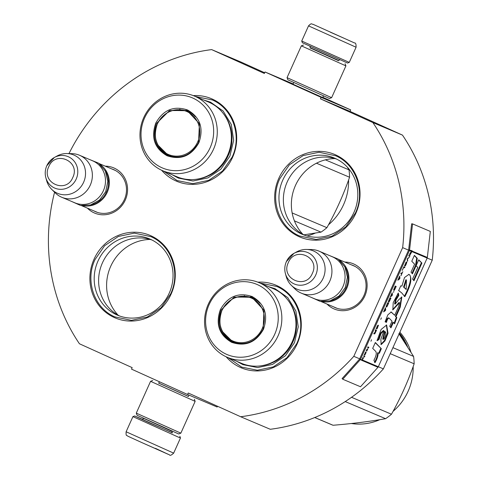 <?xml version="1.0" encoding="UTF-8"?>
<svg xmlns="http://www.w3.org/2000/svg" width="479" height="479" viewBox="0 0 479 479"><rect width="100%" height="100%" fill="white"/><g stroke="black" fill="none" stroke-linecap="round" stroke-linejoin="round"><path stroke-width="0.72" d="M54.582 192.217A186.511 176.134 113 0 0 79.436 343.766L132.168 367.632L131.497 369.117L187.558 394.486L188.229 393.002L240.68 416.742A186.511 176.134 113 0 0 353.801 356.328L402.647 247.637A186.511 176.134 113 0 0 372.884 122.57L320.433 98.83L321.104 97.345L265.043 71.976L264.372 73.461L211.64 49.6L241.23 62.144L264.689 72.76M68.976 153.591A186.511 176.134 113 0 1 211.64 49.6M344.784 262.055A24.531 23.166 113 0 1 353.801 264.007A24.531 23.166 113 0 1 364.854 295.932A24.531 23.166 113 0 1 333.689 308.757A24.531 23.166 113 0 1 326.983 304.045M105.218 166.153A24.531 23.166 113 0 1 114.236 168.105A24.531 23.166 113 0 1 125.288 200.036A24.531 23.166 113 0 1 94.123 212.856A24.531 23.166 113 0 1 87.418 208.149M161.621 170.249A44.792 42.302 -67 0 0 232.554 157.393A44.792 42.302 -67 0 0 193.259 95.608M171.123 294.082A44.792 42.302 -67 0 0 150.945 235.782A44.792 42.302 -67 0 0 94.04 259.199A44.792 42.302 -67 0 0 114.224 317.499A44.792 42.302 -67 0 0 171.123 294.082M226.19 356.807A44.792 42.302 -67 0 0 297.13 343.952A44.792 42.302 -67 0 0 257.834 282.161M355.885 213.209A44.792 42.302 -67 0 0 335.707 154.909A44.792 42.302 -67 0 0 278.802 178.326A44.792 42.302 -67 0 0 298.986 236.626A44.792 42.302 -67 0 0 355.885 213.209M187.558 394.486L217.155 407.03L217.502 406.252M240.68 416.742L270.276 429.286A186.511 176.134 113 0 0 383.392 368.872L378.326 366.728L427.16 258.055A1.952 1.844 -67 0 0 427.328 257.445L430.322 231.417L412.563 223.885L409.575 249.918A1.952 1.844 113 0 1 409.407 250.529L360.561 359.22A1.952 1.844 113 0 1 360.214 359.747L342.748 379.23L360.507 386.757L377.973 367.273A1.952 1.844 -67 0 0 378.314 366.746L362.429 360.004L362.663 358.633M353.801 356.328L359.717 358.837A0.976 0.922 113 0 1 359.549 359.106L342.084 378.584L342.748 379.23M427.172 258.037L432.238 260.181L383.392 368.872M402.647 247.637L408.569 250.146L359.717 358.837M372.884 122.57L402.48 135.114A186.511 176.134 113 0 1 432.238 260.181M402.48 135.114L350.023 111.373L320.433 98.83M321.104 97.345L350.694 109.889L350.023 111.373M322.834 97.285L350.694 109.889M265.043 71.976L293.202 83.915M293.052 84.232L322.708 97.56M351.305 264.815A22.902 21.627 113 0 1 353.179 265.504A22.902 21.627 113 0 1 353.628 265.701A22.902 21.627 113 0 1 364.052 295.274A22.902 21.627 113 0 1 335.3 307.68A22.902 21.627 113 0 1 334.851 307.482A22.902 21.627 113 0 1 333.504 306.811M111.733 168.919A22.902 21.627 113 0 1 113.613 169.608A22.902 21.627 113 0 1 114.062 169.806A22.902 21.627 113 0 1 124.48 199.372A22.902 21.627 113 0 1 95.734 211.778A22.902 21.627 113 0 1 95.285 211.58A22.902 21.627 113 0 1 93.932 210.91M98.021 260.971A41.374 39.074 113 0 1 149.765 238.985A41.374 39.074 113 0 1 169.219 293.19A41.374 39.074 -67 0 1 117.469 315.17A41.374 39.074 -67 0 1 98.021 260.971M282.784 180.098A41.374 39.074 113 0 1 334.528 158.112A41.374 39.074 113 0 1 353.981 212.317A41.374 39.074 -67 0 1 302.231 234.303A41.374 39.074 -67 0 1 282.784 180.098M119.708 316.038A41.374 39.074 -67 0 1 102.434 262.839A41.374 39.074 113 0 1 151.945 239.991M304.47 235.165A41.374 39.074 -67 0 1 287.196 181.966A41.374 39.074 113 0 1 336.707 159.124M118.133 315.194A44.553 42.074 113 0 1 110.727 266.276A44.553 42.074 113 0 1 150.238 239.446M302.896 234.321A44.553 42.074 113 0 1 295.489 185.403A44.553 42.074 113 0 1 335.001 158.573M150.861 236.632C171.326 245.23 180.822 272.671 170.674 293.867L161.07 307.746L147.287 317.032L131.366 320.361L114.804 316.859C94.333 308.26 84.837 280.82 94.992 259.618L104.596 245.745L118.373 236.458L134.294 233.129L150.861 236.632M195.306 96.447L212.287 99.943C232.752 108.547 242.254 135.982 232.099 157.184L222.496 171.057L208.718 180.344L192.798 183.673L177.092 180.553L163.644 171.135M299.567 235.985C279.095 227.387 269.599 199.947 279.754 178.751L289.352 164.872L303.135 155.585L319.056 152.256L335.617 155.759C356.089 164.357 365.585 191.798 355.436 212.999L345.832 226.872L332.049 236.159L316.128 239.488L299.567 235.985M259.875 283.005L276.862 286.502C297.327 295.1 306.829 322.541 296.675 343.742L287.071 357.615L273.293 366.902L257.373 370.231L241.667 367.106L228.22 357.693M172.057 432.621L149.735 422.933L134.653 415.958L142.52 419.347M179.817 436.255L180.469 437.98L177.787 436.872L132.928 416.616L126.115 431.771L173.661 453.134C171.368 455.266 169.979 455.834 169.494 454.84L141.64 442.494C125.821 435.291 127.785 436.195 126.749 435.375C126.175 435.656 125.965 434.459 126.115 431.771M155.459 448.35L168.171 454.302L141.646 442.5M349.263 62.396L301.722 41.026L302.375 42.751L347.544 63.048L349.269 62.396L356.077 47.241C356.148 44.116 355.652 42.697 354.586 42.99L312.973 24.273C311.512 24.435 311.949 22.381 308.53 25.872L356.077 47.241M330.187 32.123L344.042 38.26L330.187 32.123M158.747 383.086L188.403 396.414M152.723 380.512L150.568 381.326L195.145 401.36L180.852 433.154L136.281 413.126L137.102 415.275L178.697 433.974L180.852 433.154M158.723 383.14L188.379 396.468M310.23 47.93L338.455 60.611M303.494 45.038L301.339 45.852L345.91 65.886L331.624 97.68L287.047 77.652L287.867 79.801L329.468 98.5L331.624 97.68M310.206 47.978L338.437 60.665M100.524 164.734A22.806 21.537 -67 0 1 107.23 192.336A22.806 21.537 113 0 1 83.13 205.76M105.17 170.746A22.154 20.92 -67 0 1 106.47 192.001A22.154 20.92 113 0 1 90.681 204.922M79.544 155.268L92.663 160.83A22.806 21.537 -67 0 1 103.38 190.708A22.806 21.537 113 0 1 74.862 202.821L61.743 197.264A22.806 21.537 113 0 1 55.319 192.947L51.732 189.397A20.807 19.645 113 0 1 46.607 180.511L45.816 177.595A17.088 16.136 -67 0 0 60.097 189.325A17.088 16.136 -67 0 0 76.209 179.05A17.088 16.136 -67 0 0 72.958 159.866A17.088 16.136 -67 0 0 54.337 157.501A17.088 16.136 -67 0 0 46.804 165.74A17.088 16.136 -67 0 0 45.816 177.595C44.775 173.566 45.104 169.614 46.798 165.74L54.337 157.501L56.977 156.04A20.807 19.645 -67 0 1 66.928 153.549L71.976 153.657A22.806 21.537 -67 0 1 79.544 155.268A22.806 21.537 -67 0 1 90.262 185.145A22.806 21.537 113 0 1 61.743 197.264M66.928 153.549A20.807 19.645 -67 0 1 83.609 182.277A20.807 19.645 113 0 1 51.732 189.397M340.09 260.63A22.806 21.537 -67 0 1 346.796 288.238A22.806 21.537 113 0 1 322.696 301.662M344.736 266.641A22.154 20.92 -67 0 1 346.036 287.897A22.154 20.92 113 0 1 330.247 300.818M319.11 251.17L332.228 256.732A22.806 21.537 -67 0 1 342.952 286.604A22.806 21.537 113 0 1 314.428 298.722L301.309 293.16A22.806 21.537 113 0 1 294.89 288.849L291.298 285.298A20.807 19.645 113 0 1 286.173 276.407L285.382 273.497A17.088 16.136 -67 0 0 299.662 285.221A17.088 16.136 -67 0 0 315.775 274.946A17.088 16.136 -67 0 0 312.524 255.762A17.088 16.136 -67 0 0 293.902 253.397A17.088 16.136 -67 0 0 286.376 261.642A17.088 16.136 -67 0 0 285.382 273.497C284.346 269.467 284.67 265.51 286.364 261.636L293.902 253.397L296.543 251.942A20.807 19.645 -67 0 1 306.494 249.445L311.548 249.553A22.806 21.537 -67 0 1 319.11 251.17A22.806 21.537 -67 0 1 329.827 281.047A22.806 21.537 113 0 1 301.309 293.16M306.494 249.445A20.807 19.645 -67 0 1 323.175 278.173A20.807 19.645 113 0 1 291.298 285.298M198.923 142.652C191.402 155.974 180.781 160.345 167.057 155.765C154.561 148.478 150.789 137.599 155.759 123.121C163.285 109.799 173.907 105.428 187.624 110.008C200.126 117.295 203.892 128.18 198.923 142.652M198.563 142.485C191.235 155.453 180.888 159.711 167.524 155.256C155.352 148.155 151.681 137.557 156.519 123.456L169.506 110.589L187.073 110.475L199.396 123.684L198.563 142.485M168.003 155.465L167.524 155.256M186.091 110.194A44.307 41.841 -67 0 0 185.72 110.457M167.117 154.957A44.307 41.841 113 0 1 167.045 154.501M162.794 170.775L176.901 176.751A40.559 38.302 113 0 0 227.627 155.202A40.559 38.302 -67 0 0 208.563 102.069L194.456 96.087A40.559 38.302 -67 0 0 143.724 117.636A40.559 38.302 113 0 0 162.794 170.775A40.559 38.302 113 0 0 213.52 149.226A40.559 38.302 -67 0 0 194.456 96.087M210.137 147.73A38.116 35.997 -67 0 0 192.965 98.123A38.116 35.997 -67 0 0 144.55 118.05A38.116 35.997 113 0 0 161.716 167.65A38.116 35.997 113 0 0 210.137 147.73M157.771 144.933L168.59 155.705M187.666 110.739L172.374 110.451M203.838 100.063L210.503 102.165L223.148 111.032L231.291 124.456L233.662 140.335L229.884 156.178L220.879 169.183L207.964 177.889L193.043 181.008L178.32 178.08L172.177 174.751M292.136 212.927L326.906 227.669C335.959 211.496 343.515 194.69 349.568 177.242A61.899 58.456 -67 0 0 348.999 169.853L347.335 167.141M316.457 163.207L349.568 177.242M294.405 220.855L321.014 232.135A61.899 58.456 -67 0 0 326.906 227.669M321.014 232.135L303.854 234.842M325.391 159.848L348.999 169.853M307.057 235.961A54.57 51.534 -67 0 0 315.296 233.099M328.48 224.801A54.57 51.534 -67 0 0 348.592 179.978M197.623 142.059A23.369 22.07 113 0 1 167.937 154.274A23.369 22.07 113 0 1 157.405 123.863A23.369 22.07 -67 0 1 187.097 111.643A23.369 22.07 -67 0 1 197.623 142.059M178.26 157.136A24.028 22.693 113 0 1 169.003 155.447C156.441 148.43 152.567 137.892 157.369 123.839C164.351 111.314 174.482 107.104 187.756 111.206A24.028 22.693 -67 0 1 195.42 116.696M263.498 329.211C255.978 342.533 245.356 346.904 231.632 342.323C219.137 335.037 215.364 324.151 220.334 309.679C227.86 296.357 238.482 291.986 252.199 296.567C264.701 303.854 268.468 314.733 263.498 329.211M263.139 329.043C255.81 342.012 245.464 346.269 232.099 341.814C219.927 334.713 216.257 324.115 221.094 310.015L234.081 297.148L251.649 297.034L263.971 310.242L263.139 329.043M232.578 342.024L232.099 341.814M250.667 296.746A44.307 41.841 -67 0 0 250.295 297.016M231.692 341.515A44.307 41.841 113 0 1 231.62 341.06M227.369 357.328L241.476 363.31A40.559 38.302 113 0 0 292.202 341.761A40.559 38.302 -67 0 0 273.138 288.621L259.031 282.646A40.559 38.302 -67 0 0 208.299 304.195A40.559 38.302 113 0 0 227.369 357.328A40.559 38.302 113 0 0 278.095 335.779A40.559 38.302 -67 0 0 259.031 282.646M274.712 334.282A38.116 35.997 -67 0 0 257.54 284.682A38.116 35.997 -67 0 0 209.125 304.602A38.116 35.997 113 0 0 226.292 354.209A38.116 35.997 113 0 0 274.712 334.282M222.346 331.492L233.165 342.263M252.241 297.291L236.949 297.01M268.414 286.622L275.078 288.723L287.723 297.591L295.866 311.015L298.237 326.888L294.459 342.73L285.454 355.735L272.539 364.441L257.618 367.567L242.895 364.639L236.752 361.31M351.538 397.295L391.481 414.227C400.534 398.055 408.09 381.242 414.143 363.8A61.899 58.456 -67 0 0 413.575 356.412L399.091 333.947M390.229 353.664L414.143 363.8M345.221 401.582L385.589 418.694A61.899 58.456 -67 0 0 391.481 414.227M314.775 417.514L333.061 425.262C352.071 423.705 369.584 421.52 385.589 418.694M314.721 417.538L331.001 424.436A61.899 58.456 -67 0 0 333.061 425.262M392.93 347.658L413.575 356.412M351.37 423.52A54.57 51.534 -67 0 0 379.871 419.652M393.055 411.353A54.57 51.534 -67 0 0 413.167 366.531M410.916 352.083A54.57 51.534 -67 0 0 399.869 332.216M402.743 339.366L403.833 340.922L405.084 341.455L403.809 340.072A54.57 51.534 -67 0 0 400.378 334.791L400.115 335.007M403.809 340.072L403.42 340.324M401.426 337.599L402.468 338.946M402.635 338.833A54.57 51.534 -67 0 0 399.175 333.749M406.683 345.383A54.57 51.534 -67 0 0 405.671 343.168L405.084 342.922M405.737 343.916A54.57 51.534 -67 0 0 405.222 342.844M404.21 341.587L405.276 342.036L404.719 342.359L405.096 342.862A53.917 50.918 -67 0 1 405.12 342.904M405.276 342.036L405.653 342.539L405.096 342.862M407.533 346.706A54.57 51.534 -67 0 0 405.653 342.539M399.264 333.558L400.175 333.947L401.641 335.899A54.57 51.534 -67 0 1 404.965 341.228L403.815 339.994A54.57 51.534 -67 0 0 400.366 334.719L398.911 333.408M400.378 334.791L399.073 333.618M400.175 333.947L399.839 334.24M262.199 328.618A23.369 22.07 113 0 1 232.513 340.832A23.369 22.07 113 0 1 221.981 310.416A23.369 22.07 -67 0 1 251.667 298.201A23.369 22.07 -67 0 1 262.199 328.618M242.835 343.694A24.028 22.693 113 0 1 233.578 342.006C221.017 334.983 217.143 324.451 221.945 310.392C228.926 297.872 239.057 293.663 252.331 297.764A24.028 22.693 -67 0 1 259.995 303.249M409.647 253.918L410.299 253.744L410.114 254.654M410.12 254.367L410.371 254.026M410.144 253.672L410.258 253.325M410.198 254.69L411.874 251.577A1.952 1.844 -67 0 0 412.042 250.966L411.054 250.547A1.952 1.844 113 0 1 410.886 251.152L410.605 251.026M411.329 251.337L409.395 254.475L410.299 253.744M411.455 251.391L411.772 251.529L410.479 254.068L411.455 251.391L411.174 251.265L411.491 251.403M411.593 251.445A1.629 1.539 -67 0 0 411.73 250.942L411.072 250.385M375.458 351.125C376.901 352.538 376.386 355.586 373.919 360.28L375.045 362.639C377.129 359.058 378.165 355.843 378.153 352.993L379.368 353.28L381.326 348.694L375.332 342.503L372.692 348.383L375.458 351.125M377.039 340.695L378.985 339.593L381.044 333.522L383.978 330.714L380.859 339.252L381.146 344.605L384.948 340.922L388.044 333.3L386.619 325.037L381.116 329.444L377.039 340.695M398.666 306.428L394.684 315.284L391.199 312.003L387.804 314.895L385.104 321.816L386.475 322.397C387.254 319.397 388.164 318.008 389.199 318.218L392.038 321.181L389.726 326.319L390.954 327.834L393.361 322.487L394.624 323.78L396.834 317.583L395.965 316.691L400.27 307.105L401.833 297.034L398.648 299.8L395.151 304.129L396.091 299.872L398.833 295.387L398.283 293.022L393.205 302.65L392.858 309.895L399.54 302.722L398.666 306.428M388.493 317.858L389.199 318.218M399.091 290.891L401.719 292.909L404.857 296.657C410.599 285.897 412.215 278.652 409.701 274.922L408.886 274.383L404.492 277.551L401.917 286.101L400.791 285.831L398.6 290.699L399.696 291.166L398.606 290.687M412.425 273.85L416.089 265.689L417.257 258.295L414.401 255.367L411.76 261.247L414.61 264.192L411.036 272.138L412.425 273.85M421.915 263.073L418.748 259.828L416.107 265.707L417.784 267.468L412.581 279.053L413.964 280.766L421.915 263.073L418.652 260.043M410.006 255.726L409.024 255.307L408.743 255.93L409.731 256.349L410.006 255.726M409.353 257.175L407.623 258.421L407.252 259.253L407.491 261.33L407.563 258.888L409.353 257.175M405.994 264.653L406.827 262.408L406.312 261.941L404.551 265.647L405.066 266.114L405.743 265.162L405.869 264.594L405.324 265.48L404.629 265.3M404.593 267.767L404.875 267.144L403.887 266.725L402.21 270.461L403.737 267.402L404.593 267.767L404.593 267.025M398.103 279.598L397.821 280.221L399.558 278.982L399.929 278.149L399.69 276.072L398.103 279.598M393.63 289.939L393.995 290.466L394.325 290.232L396.199 286.454L395.211 286.035L393.63 289.939M393.81 291.376L393.54 292.37L393.81 291.376M392.421 294.86L392.181 292.783L390.313 296.938L392.044 295.693L392.421 294.86L391.966 293.256M388.463 301.219L388.409 302.063L389.05 301.962L390.924 298.183L389.942 297.764L388.463 301.219M386.224 306.201L386.17 307.045L386.81 306.949L388.685 303.171L387.697 302.752L386.296 305.985M381.338 317.852L380.787 319.349L381.338 317.852M368.854 347.293L367.872 346.874L367.591 347.497L368.579 347.916L368.854 347.293M364.764 353.837L364.232 354.969L364.938 354.897L366.142 352.442L365.064 354.46L365.974 351.754L364.98 353.31M400.947 275.611L402.821 271.713L401.971 273.329L401.091 272.952L400.809 273.575L401.689 273.952L401.049 275.659M383.595 311.889L385.326 310.643L385.697 309.811L385.457 307.734L383.595 311.889M367.01 349.227L366.19 350.61L366.818 349.766L367.195 349.927L366.77 351.101L367.89 348.61L367.429 349.407L367.01 349.227M376.087 328.977L377.769 325.732L378.093 326.241L377.051 328.887L378.368 325.241L377.452 325.72L376.087 328.977M375.243 330.468L375.68 330.654L374.889 332.42L373.752 333.791L374.65 333.061L374.464 333.971L374.883 333.653L376.506 330.265L375.524 329.845L375.243 330.468M371.494 339.755L370.944 341.258L371.494 339.755M363.86 355.801L363.627 356.322L364.609 356.741L364.842 356.22L363.86 355.801M362.711 360.136L362.687 359.011L363.92 357.436L362.681 358.639L362.633 357.633L362.369 360.663A1.952 1.844 -67 0 0 362.711 360.13M381.326 348.694L375.237 342.724M379.368 353.28L378.805 353.029L380.769 348.443M378.153 352.993L378.805 353.029M374.488 362.387C376.572 358.831 377.608 355.616 377.596 352.742M377.105 340.084L378.422 339.336L380.613 332.989L383.41 330.474M378.985 339.593L378.422 339.336M380.877 344.431L384.493 340.473L387.475 333.061L386.337 324.936M394.684 315.284L390.93 311.913M392.6 309.721L398.977 302.471L399.54 302.722M398.833 295.387L398.271 295.136L397.893 293.513M395.151 304.129L394.588 303.878L395.432 299.818L398.271 295.136M400.27 307.105L399.708 306.853L401.534 296.962M395.965 316.691L395.403 316.433L399.708 306.853M396.834 317.583L395.403 316.433M394.145 323.295L396.277 317.326M393.361 322.487L392.798 322.229L390.523 327.301M386.475 322.397L385.912 322.139C386.739 319.02 387.649 317.631 388.637 317.966M385.104 321.798L385.912 322.139M409.701 274.922L408.689 274.305M404.294 296.399C409.018 287.867 412.688 276.185 409.144 274.671M411.988 273.311L415.533 265.438L416.7 258.043L414.305 255.588M416.089 265.689L415.533 265.438M417.257 258.295L416.7 258.043M413.533 280.227L421.358 262.821M409.731 256.349L409.725 255.606M408.743 255.924L409.449 256.217M407.557 258.564L408.797 257.672M407.767 260.708L407.318 259.097M406.372 263.821L405.869 264.6M405.24 265.941L405.162 265.534M405.066 266.114L404.965 265.815M406.839 262.169L406.503 261.899M406.827 262.408L406.557 262.037M406.467 262.63L406.551 262.282M403.737 267.402L404.318 267.641M399.929 278.149L399.48 276.539M398.043 279.736L399.276 278.85M395.636 286.951L395.911 286.334M395.079 288.945L394.277 289.843L393.708 289.597M394.325 290.232L394.241 289.825M394.145 290.406L394.043 290.106M390.529 296.453L391.762 295.567M390.361 298.686L390.642 298.064M389.804 300.674L389.002 301.572L388.439 301.327M389.05 301.962L388.972 301.56M388.876 302.135L388.774 301.836M388.122 303.668L388.403 303.045M387.565 305.662L386.763 306.554L386.2 306.309M386.81 306.949L386.733 306.542M368.579 347.916L368.573 347.173M367.591 347.491L368.297 347.79M365.77 352.658L364.663 354.286M364.938 354.897L364.794 354.58M401.689 273.952L400.815 273.569M401.516 273.874L401.791 273.252M383.811 311.404L385.044 310.518M385.697 309.811L385.248 308.207M367.447 350.029L367.399 349.395M367.195 349.927L366.818 349.766M378.422 325.391L378.087 325.127M378.416 325.636L378.141 325.265M378.057 325.852L378.135 325.51M378.087 325.864L377.769 325.732M375.68 330.654L375.243 330.462M375.949 330.761L376.225 330.145M374.883 333.653L374.728 333.342M374.65 333.061L373.997 333.234M364.609 356.741L364.561 356.101M363.627 356.316L364.327 356.61M362.681 358.639L362.387 358.184M412.072 250.703L411.76 250.673M383.308 339.377L385.086 331.654C386.415 332.725 386.026 335.192 383.924 339.072L382.745 339.12L384.529 331.402L385.104 331.648L384.547 331.396M406.21 289.466L404.132 287.322L406.42 279.976L406.21 289.466L403.569 287.065L405.863 279.724M404.881 265.414L405.935 262.396L406.539 262.779L406.246 263.767M393.96 289.705L394.935 286.658L395.792 287.023L394.953 288.891M388.691 301.441L389.661 298.387L390.517 298.752L389.678 300.626M386.439 306.051L387.421 303.369L388.277 303.74L387.439 305.608M375.524 330.588L376.123 330.845L375.075 333.121L374.578 333.276M374.494 332.989L374.608 332.642M412.563 223.885L411.641 223.813L408.653 249.846A0.976 0.922 113 0 1 408.569 250.146M362.399 360.07A1.629 1.539 -67 0 0 362.429 360.004L360.561 359.22M404.132 287.322L403.569 287.065M406.186 262.51L406.497 262.642M399.51 277.353L399.66 278.527L398.672 279.221L399.432 277.317M395.055 286.711L395.792 287.023M392.002 294.07L392.145 295.244L391.163 295.938L391.918 294.028M389.786 298.441L390.517 298.752M387.547 303.429L388.277 303.74M364.794 354.221L364.872 353.879M365.064 353.346L365.255 352.682M365.339 352.724L365.465 352.281M385.284 309.015L385.427 310.194L384.445 310.889L385.2 308.979M374.77 333.36L375.811 330.708L375.53 330.582M375.811 330.708L376.123 330.845M143.736 418.395L171.883 431.268L172.38 432.902M142.125 419.299L172.356 432.884M338.378 60.791L338.539 60.432L310.314 47.744L310.147 48.104M48.78 166.656C40.661 182.715 66.15 194.252 72.772 177.511C80.891 161.453 55.402 149.915 48.78 166.656M288.352 262.558C280.227 278.616 305.716 290.148 312.338 273.413C320.457 257.349 294.968 245.817 288.352 262.558M223.962 114.391A39.859 37.637 -67 0 1 228.291 155.465A39.859 37.637 113 0 1 196.468 179.254M169.069 155.477A43.858 41.422 -67 0 0 169.141 155.909M188.187 110.984A43.858 41.422 -67 0 0 187.828 111.236M179.87 109.242A40.883 38.613 -67 0 0 179.571 109.452M162.052 150.789A40.883 38.613 -67 0 0 162.106 151.148M288.538 300.95A39.859 37.637 -67 0 1 292.867 342.024A39.859 37.637 113 0 1 261.043 365.812M233.644 342.036A43.858 41.422 -67 0 0 233.716 342.467M252.762 297.537A43.858 41.422 -67 0 0 252.397 297.794M244.446 295.8A40.883 38.613 -67 0 0 244.146 296.01M226.627 337.342A40.883 38.613 -67 0 0 226.681 337.701M411.042 250.649L427.328 257.445M411.874 251.577L427.16 258.055M409.407 250.529L410.886 251.152M391.798 312.422L391.241 312.164M359.549 359.106L362.25 360.609M362.268 360.567L377.973 367.273M408.653 249.846L411.054 250.547M134.653 415.958L132.928 416.616M188.995 395.097L188.331 396.576M159.357 381.727L158.675 383.248M142.095 419.293L143.652 418.58M180.469 437.98L173.661 453.134M322.678 97.632L323.445 95.926M293.022 84.304L293.789 82.598M338.539 60.432L340.096 59.719M309.811 46.11L310.314 47.744M301.722 41.026L308.53 25.872M150.568 381.326L136.281 413.126M194.324 399.205L195.145 401.36M301.339 45.852L287.047 77.652M345.096 63.731L345.91 65.886M97.608 212.466L81.358 205.575M115.409 170.476L99.159 163.584M337.18 308.368L320.924 301.477M354.981 266.372L338.725 259.486M89.142 159.339L98.644 163.201L105.338 171.069L107.847 181.272L105.697 191.696L99.53 200.048L90.543 204.958L80.478 205.431L71.341 201.33M328.714 255.241L338.216 259.103L344.91 266.971L347.419 277.173L345.263 287.598L339.096 295.95L330.109 300.86L320.044 301.327L310.913 297.231M188.277 111.026L187.918 111.278M169.165 155.519L169.237 155.944M179.96 109.242L179.661 109.452M162.112 150.849L162.171 151.208M252.852 297.585L252.493 297.83M233.74 342.072L233.812 342.503M244.535 295.8L244.236 296.01M226.687 337.408L226.747 337.767M383.416 330.462L383.978 330.714M405.863 279.718L406.42 279.976"/></g></svg>
